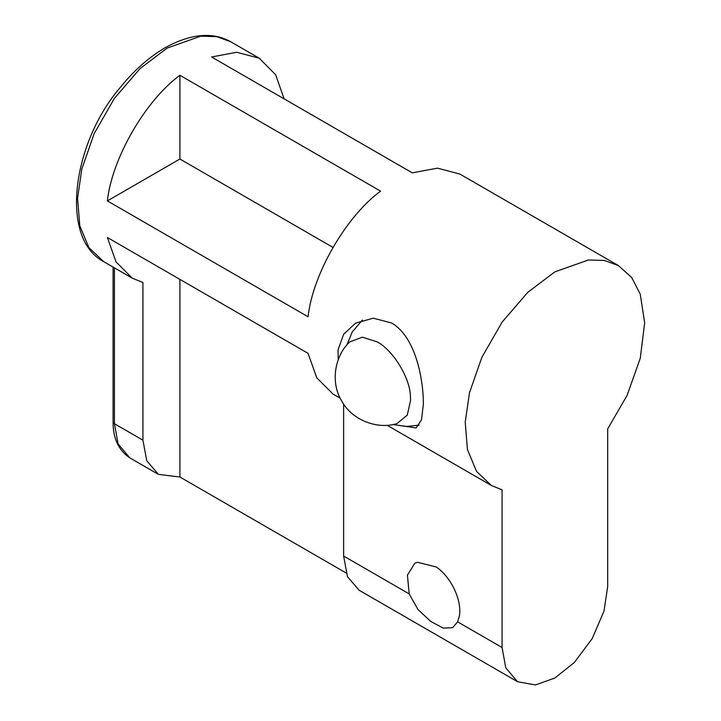 <?xml version="1.0" encoding="UTF-8"?>
<svg xmlns="http://www.w3.org/2000/svg" width="721" height="721" viewBox="0 0 721 721"><rect width="100%" height="100%" fill="white"/><g stroke="black" fill="none" stroke-linecap="round" stroke-linejoin="round"><path stroke-width="1.08" d="M410.375 395.441L410.61 400.173L407.284 415.107L397.001 423.56C379.192 429.473 352.713 421.551 341.511 400.705C329.524 380.625 335.995 354.218 349.829 341.871L362.293 337.185L376.894 341.781C391.918 349.099 409.573 376.578 410.375 395.441M419.081 425.129L406.761 426.453L392.792 424.543M346.873 345.026L352.218 331.975L362.393 320.079M398.163 425.282L416.089 427.932L421.488 419.874L423.371 404.319C423.461 377.858 414.999 336.193 391.539 322.972L373.271 318.195L355.588 323.143L343.629 334.301L338.005 350.036L338.239 359.689M502.068 647.512L502.068 489.856L491.389 485.485L476.572 471.444L467.442 449.562L465.207 422.182L469.497 392.756L481.835 357.409L502.113 322.107L527.817 292.293L554.882 271.853L588.417 259.993L604.324 260.443L618.303 265.526L631.668 277.459L640.257 294.168L644.664 322.828L640.284 358.211L627.117 395.378L607.695 428.869L607.695 586.534L603.982 611.12L592.22 638.581L574.322 662.5L554.882 678.01L535.442 684.95L517.534 681.706L505.772 667.826L502.068 647.512L457.61 621.844L452.707 627.658L443.307 628.117L430.779 621.484L417.919 609.461L409.204 593.906L343.62 556.035L343.62 404.102M457.61 621.844L459.466 615.68C461.918 599.728 450.832 576.809 436.205 566.967L417.198 562.245L414.737 563.335L407.428 575.196L409.204 593.906M618.366 265.562L459.926 174.085L437.44 168.146L412.277 172.851L211.586 56.986L236.74 52.273L259.227 58.212L275.62 74.723L284.119 98.858M346.053 572.934L179.899 477.005L179.899 279.369M340.177 398.181L332.949 394.008L316.78 377.867L308.065 353.362L107.366 237.497L116.09 262.002L132.258 278.144L142.929 282.506L142.929 440.171L146.76 460.755L158.395 474.364L179.899 477.005M517.534 681.706L359.094 590.229L347.45 576.629L343.62 556.035M179.899 159.026L179.899 75.281L380.589 191.146C346.062 216.399 312.662 274.241 308.065 316.771L107.366 200.907L179.899 159.026L332.949 247.393M179.899 75.281C145.372 100.534 111.971 158.377 107.366 200.907M142.929 440.171L114.414 423.705L118.118 444.01L129.879 457.898C118.55 450.355 112.954 438.35 113.098 421.875L114.414 423.705L114.414 267.833M230.63 41.701L216.651 36.627L200.753 36.176L167.227 48.037L140.162 68.477L114.459 98.29L94.181 133.592L81.843 168.939L77.553 198.374L79.788 225.754L88.917 247.636L103.734 261.678L132.258 278.144M113.098 267.076L113.098 421.875M259.227 58.212L230.711 41.746C212.875 31.76 191.272 33.599 165.92 47.28C149.517 56.743 134.503 69.883 120.894 86.709C72.569 142.244 59.068 238.272 103.734 261.678M387.087 425.264L491.389 485.485M158.395 474.364L129.879 457.898"/></g></svg>
